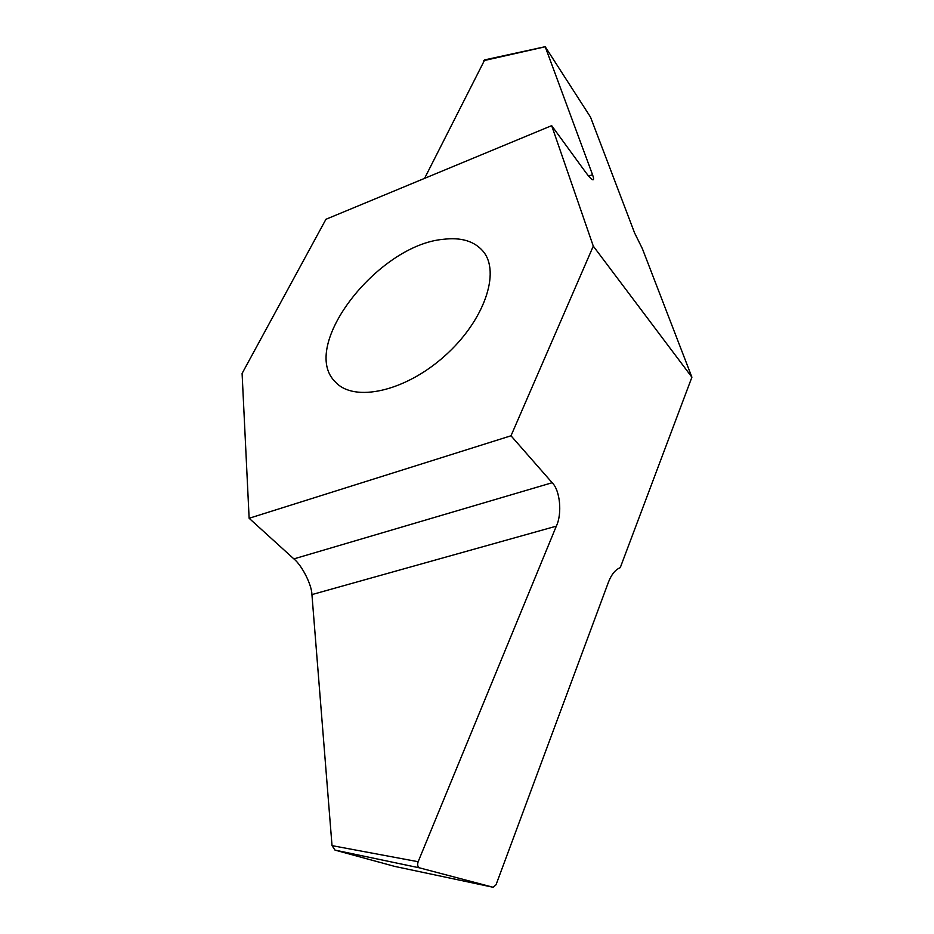 <?xml version="1.0" encoding="UTF-8"?>
<svg xmlns="http://www.w3.org/2000/svg" width="934" height="934" viewBox="0 0 934 934"><rect width="100%" height="100%" fill="white"/><g stroke="black" fill="none" stroke-linecap="round" stroke-linejoin="round"><path stroke-width="1.4" d="M424.573 178.371L484.711 59.881L545.199 46.7L590.533 117.147L634.618 233.01L642.382 248.701L691.907 377.196L620.258 567.65C615.366 569.647 611.455 574.445 608.501 582.034L496.024 884.79L493.082 887.253L394.615 866.378L335.014 850.115L332.025 845.632L311.933 594.584C311.746 584.731 301.997 565.49 293.883 558.894L249.133 518.277L242.093 373.448L325.943 219.28L551.667 125.646L593.288 246.132L511.003 435.781L552.157 482.726C560.096 490.233 562.35 513.7 556.325 526.157L418.152 861.72C417.206 864.826 417.661 866.88 419.518 867.861L493.07 887.253L394.732 866.402M443.475 239.291C377.663 244.836 298.215 347.063 335.668 382.263C354.36 402.566 404.877 391.661 444.467 356.193C484.279 320.992 500.986 272.074 482.971 251.153C474.262 241.124 461.092 237.166 443.475 239.291M249.133 518.277L511.003 435.781M691.907 377.196L593.288 246.132M545.199 46.7L592.506 174.646C593.709 177.845 593.884 179.573 593.032 179.83C591.572 179.526 589.027 176.888 585.408 171.926L551.667 125.646M545.141 46.793L483.754 60.652M332.025 845.632L418.152 861.72M588.7 176.152L592.506 174.646M419.518 867.861L335.014 850.115M556.325 526.157L311.933 594.584M293.883 558.894L552.157 482.726"/></g></svg>
